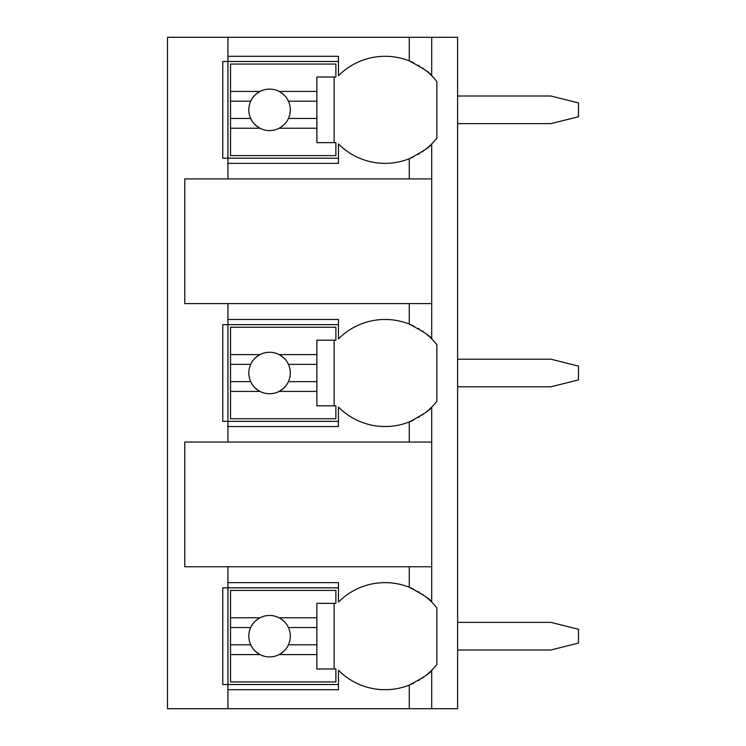 <?xml version="1.0" encoding="UTF-8"?>
<svg xmlns="http://www.w3.org/2000/svg" width="746" height="746" viewBox="0 0 746 746"><rect width="100%" height="100%" fill="white"/><g stroke="black" fill="none" stroke-linecap="round" stroke-linejoin="round"><path stroke-width="1.12" d="M425.369 675.885A65.62 65.62 0 0 0 431.71 670.262L431.71 708.7L457.615 708.7L457.615 37.3L167.505 37.3L167.505 708.7L227.94 708.7L227.94 582.635L338.46 582.635L338.46 602.087A65.62 65.62 0 0 1 409.265 587.251C423.318 594.674 430.806 599.616 431.71 602.087A65.62 65.62 0 0 0 425.36 596.446M457.615 622.36L550.865 622.36L578.495 629.26L578.495 643.08L550.865 649.99L457.615 649.99M457.615 359.19L550.865 359.19L578.495 366.09L578.495 379.91L550.865 386.81L457.615 386.81M457.615 96.01L550.865 96.01L578.495 102.92L578.495 116.74L550.865 123.64L457.615 123.64M409.265 303.585L409.265 324.081C423.318 331.504 430.806 336.446 431.71 338.917L431.71 303.585L184.775 303.585L184.775 178.9L431.71 178.9L431.71 143.913C430.806 146.384 423.318 151.326 409.265 158.749A65.62 65.62 0 0 0 409.265 158.739L409.265 178.9M425.369 412.715A65.62 65.62 0 0 0 431.71 407.083C430.806 409.554 423.318 414.496 409.265 421.919A65.62 65.62 0 0 1 338.46 407.083L338.46 426.535L227.94 426.535L227.94 421.35L222.765 421.35L222.765 324.65L227.94 324.65L227.94 319.465L338.46 319.465L338.46 338.917A65.62 65.62 0 0 1 409.265 324.081M227.94 426.535L227.94 442.07L184.775 442.07L184.775 566.755L227.94 566.755L227.94 582.635M338.46 684.52L222.765 684.52L222.765 587.82L338.46 587.82M409.265 158.749A65.62 65.62 0 0 1 338.46 143.913L338.46 163.365L227.94 163.365L227.94 158.18L222.765 158.18L222.765 61.48L227.94 61.48L227.94 56.295L338.46 56.295L338.46 75.738A65.62 65.62 0 0 1 409.265 60.911C423.318 68.334 430.806 73.276 431.71 75.738A65.62 65.62 0 0 0 425.36 70.105M431.71 708.7L227.94 708.7M227.94 566.755L431.71 566.755L431.71 602.087A65.62 65.62 0 0 1 436.895 607.981L436.895 664.36A65.62 65.62 0 0 1 431.71 670.262C430.806 672.724 423.318 677.666 409.265 685.089L409.265 708.7M431.71 37.3L431.71 75.738A65.62 65.62 0 0 1 436.895 81.64L436.895 138.019A65.62 65.62 0 0 1 425.369 149.545M425.36 333.275A65.62 65.62 0 0 1 436.895 344.811L436.895 401.189A65.62 65.62 0 0 1 431.71 407.083L431.71 442.07L227.94 442.07M227.94 689.705L338.46 689.705L338.46 670.262A65.62 65.62 0 0 0 409.265 685.089M410.3 684.669A65.62 65.62 0 0 0 413.862 683.056M418.245 680.716A65.62 65.62 0 0 0 419.439 679.998M422.171 678.226A65.62 65.62 0 0 0 423.383 677.368M431.71 303.585L431.71 178.9M431.71 566.755L431.71 442.07M227.94 37.3L227.94 56.295M227.94 303.585L227.94 319.465M227.94 163.365L227.94 178.9M423.364 594.963A65.62 65.62 0 0 0 422.161 594.114M419.439 592.352A65.62 65.62 0 0 0 418.245 591.634M413.862 589.284A65.62 65.62 0 0 0 409.265 587.251L409.265 566.755M230.533 617.772L230.533 590.412L335.877 590.412L335.877 603.365L316.873 603.365L316.873 617.772L279.088 617.772A20.72 20.72 0 0 0 260.037 617.772L230.533 617.772L230.533 644.805L250.721 644.805C252.157 648.507 255.263 651.762 260.037 654.578L230.533 654.578L230.533 681.937L335.877 681.937L335.877 668.985L316.873 668.985L316.873 654.578L279.088 654.578C283.862 651.762 286.968 648.507 288.404 644.805L316.873 644.805L316.873 654.578M230.533 627.535L250.721 627.535A20.72 20.72 0 0 1 260.037 617.772C255.263 620.588 252.157 623.842 250.721 627.535A20.72 20.72 0 0 0 284.981 650.018M316.873 617.772L316.873 644.805M288.404 644.805L288.404 644.805A20.72 20.72 0 0 0 288.404 627.535L316.873 627.535M288.404 627.535L288.404 627.535C286.968 623.842 283.862 620.588 279.088 617.772A20.72 20.72 0 0 1 284.981 622.323M334.143 668.985L334.143 603.365M230.533 644.805L230.533 654.578M338.46 158.18L227.94 158.18L227.94 61.48L338.46 61.48M423.364 68.623A65.62 65.62 0 0 0 422.161 67.774M419.439 66.002A65.62 65.62 0 0 0 418.245 65.284M413.862 62.944A65.62 65.62 0 0 0 410.328 61.34M409.265 60.911L409.265 37.3M410.3 158.32A65.62 65.62 0 0 0 413.862 156.716M418.245 154.366A65.62 65.62 0 0 0 419.439 153.648M422.171 151.876A65.62 65.62 0 0 0 423.383 151.028M230.533 91.422L230.533 64.063L335.877 64.063L335.877 77.015L316.873 77.015L316.873 91.422L279.088 91.422A20.72 20.72 0 0 0 260.037 91.422L230.533 91.422L230.533 118.465L250.721 118.465C252.157 122.157 255.263 125.412 260.037 128.228L230.533 128.228L230.533 155.588L335.877 155.588L335.877 142.635L316.873 142.635L316.873 128.228L279.088 128.228C283.862 125.412 286.968 122.157 288.404 118.465L316.873 118.465L316.873 128.228M230.533 101.195L250.721 101.195A20.72 20.72 0 0 1 260.037 91.422C255.263 94.238 252.157 97.493 250.721 101.195A20.72 20.72 0 0 0 284.981 123.677M316.873 91.422L316.873 118.465M288.404 118.465L288.404 118.465A20.72 20.72 0 0 0 288.404 101.195L316.873 101.195M288.404 101.195L288.404 101.195C286.968 97.493 283.862 94.238 279.088 91.422A20.72 20.72 0 0 1 284.981 95.982M334.143 142.635L334.143 77.015M230.533 118.465L230.533 128.228M338.46 421.35L227.94 421.35L227.94 324.65L338.46 324.65M423.364 331.793A65.62 65.62 0 0 0 422.161 330.944M419.439 329.173A65.62 65.62 0 0 0 418.245 328.464M413.862 326.114A65.62 65.62 0 0 0 410.328 324.51M409.265 421.919L409.265 442.07M410.3 421.499A65.62 65.62 0 0 0 413.862 419.886M418.245 417.536A65.62 65.62 0 0 0 419.439 416.827M422.171 415.056A65.62 65.62 0 0 0 423.383 414.198M230.533 354.592L230.533 327.242L335.877 327.242L335.877 340.185L316.873 340.185L316.873 354.592L279.088 354.592A20.72 20.72 0 0 0 260.037 354.592L230.533 354.592L230.533 381.635L250.721 381.635C252.157 385.328 255.263 388.591 260.037 391.408L230.533 391.408L230.533 418.758L335.877 418.758L335.877 405.815L316.873 405.815L316.873 391.408L279.088 391.408C283.862 388.591 286.968 385.328 288.404 381.635L316.873 381.635L316.873 391.408M230.533 364.365L250.721 364.365A20.72 20.72 0 0 1 260.037 354.592C255.263 357.409 252.157 360.672 250.721 364.365A20.72 20.72 0 0 0 284.981 386.848M316.873 354.592L316.873 381.635M288.404 381.635L288.404 381.635A20.72 20.72 0 0 0 288.404 364.365L316.873 364.365M288.404 364.365L288.404 364.365C286.968 360.672 283.862 357.409 279.088 354.592A20.72 20.72 0 0 1 284.981 359.152M334.143 405.815L334.143 340.185M230.533 381.635L230.533 391.408"/></g></svg>
